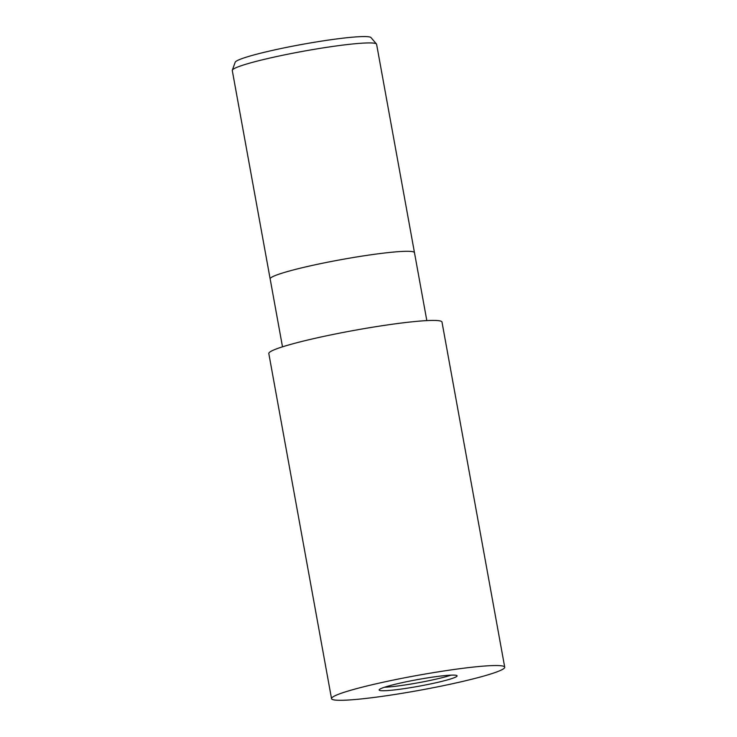 <?xml version="1.0" encoding="UTF-8"?>
<svg xmlns="http://www.w3.org/2000/svg" width="737" height="737" viewBox="0 0 737 737"><rect width="100%" height="100%" fill="white"/><g stroke="black" fill="none" stroke-linecap="round" stroke-linejoin="round"><path stroke-width="1.11" d="M384.484 687.253A39.605 3.381 169.7 0 0 447.516 676.244A39.605 3.381 169.7 0 0 451.127 675.138M426.824 320.604L414.48 252.68A73.341 6.264 169.7 0 0 366.243 255.472A73.341 6.264 169.7 0 0 286.721 271.769A73.341 6.264 169.7 0 0 270.157 278.908A73.341 6.264 169.7 0 0 270.157 278.927L232.284 70.522A73.341 6.264 169.7 0 1 232.321 70.199A73.341 6.264 169.7 0 1 248.848 63.373A73.341 6.264 169.7 0 1 326.675 47.343A73.341 6.264 169.7 0 1 376.469 43.999A73.341 6.264 169.7 0 1 376.607 44.294L414.48 252.68A73.341 6.264 169.7 0 0 414.48 252.68A73.341 6.264 169.7 0 0 366.243 255.472A73.341 6.264 169.7 0 0 286.721 271.769A73.341 6.264 169.7 0 0 270.157 278.908L282.501 346.832M376.469 43.999L370.997 37.587A69.112 5.905 169.7 0 0 324.087 40.728A69.112 5.905 169.7 0 0 250.746 55.837A69.112 5.905 169.7 0 0 235.177 62.267L232.321 70.199M448.142 679.698A39.605 3.381 169.7 0 0 457.087 675.838A39.605 3.381 169.7 0 0 431.044 677.349A39.605 3.381 169.7 0 0 388.095 686.147A39.605 3.381 169.7 0 0 379.15 689.998A39.605 3.381 169.7 0 0 405.203 688.496A39.605 3.381 169.7 0 0 448.142 679.698M504.716 667.178L441.997 322.069A88.016 7.517 169.7 0 0 384.115 325.422A88.016 7.517 169.7 0 0 288.683 344.971A88.016 7.517 169.7 0 0 268.812 353.548L331.53 698.658A88.016 7.517 169.7 0 0 389.412 695.304A88.016 7.517 169.7 0 0 484.845 675.755A88.016 7.517 169.7 0 0 504.716 667.178A88.016 7.517 169.7 0 0 446.834 670.532A88.016 7.517 169.7 0 0 351.402 690.081A88.016 7.517 169.7 0 0 331.53 698.658"/></g></svg>
